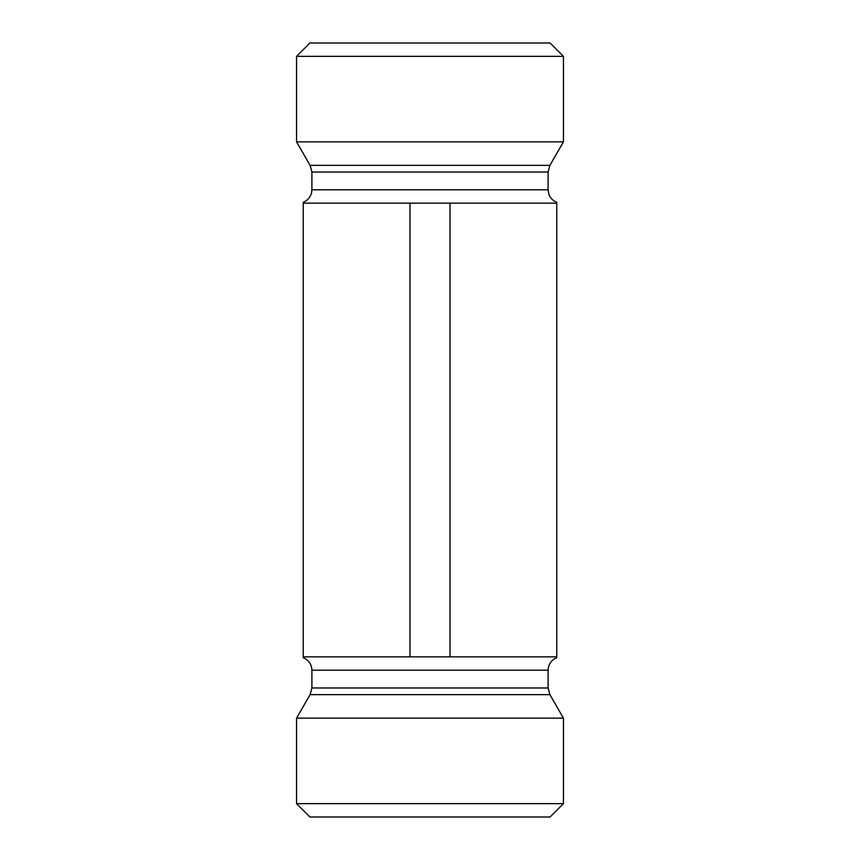 <?xml version="1.0" encoding="UTF-8"?>
<svg xmlns="http://www.w3.org/2000/svg" width="860" height="860" viewBox="0 0 860 860"><rect width="100%" height="100%" fill="white"/><g stroke="black" fill="none" stroke-linecap="round" stroke-linejoin="round"><path stroke-width="1.29" d="M450.017 203.143L556.775 203.143L556.775 656.857L450.017 656.857L450.017 203.143L303.225 203.143L303.225 656.857L450.017 656.857M563.45 56.341L550.099 43L309.901 43L296.55 56.341L563.45 56.341L563.45 141.857L296.55 141.857L296.55 56.341M409.983 203.143L409.983 656.857M563.45 803.659L296.55 803.659L296.55 718.143L563.45 718.143L563.45 803.659L550.099 817L309.901 817L296.55 803.659M548.1 172.022L311.9 172.022L310.105 165.346L549.895 165.346L548.1 172.022L548.1 189.791L311.9 189.791L311.556 192.801C310.363 197.359 307.59 200.52 303.225 202.293M303.225 657.707L305.923 659.082C309.772 661.791 311.771 665.5 311.9 670.209L548.1 670.209L548.379 667.5C549.497 662.802 552.303 659.534 556.775 657.707M548.1 687.978L549.895 694.654L310.105 694.654L311.9 687.978L548.1 687.978L548.1 670.209M548.1 189.791L548.96 194.51C550.443 198.23 553.055 200.821 556.775 202.293M311.9 172.022L311.9 189.791M549.895 165.346L563.45 141.857M310.105 165.346L296.55 141.857M311.9 687.978L311.9 670.209M310.105 694.654L296.55 718.143M549.895 694.654L563.45 718.143"/></g></svg>

